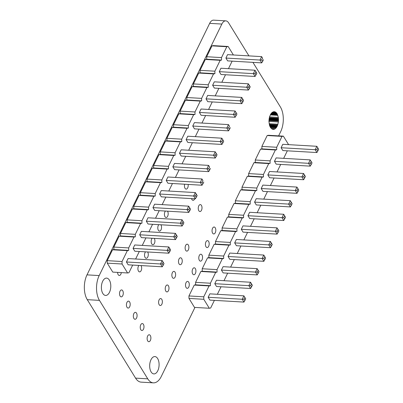 <?xml version="1.0" encoding="UTF-8"?>
<svg xmlns="http://www.w3.org/2000/svg" width="403" height="403" viewBox="0 0 403 403"><rect width="100%" height="100%" fill="white"/><g stroke="black" fill="none" stroke-linecap="round" stroke-linejoin="round"><path stroke-width="0.6" d="M278.619 135.876L280.639 131.736A17.641 9.531 93.3 0 0 280.372 106.931L252.933 62.364M248.943 55.886L228.622 22.87A8.821 4.765 93.3 0 0 225.821 20.86A8.821 4.765 93.3 0 0 221.857 24.059L99.188 275.571A17.641 9.531 93.3 0 0 99.455 300.376L147.755 378.835A17.641 9.531 93.3 0 0 153.357 382.85A17.641 9.531 93.3 0 0 161.286 376.447L194.951 307.424M225.821 20.86L213.635 20.15A8.821 4.765 93.3 0 0 209.671 23.349L87.003 274.861A17.641 9.531 93.3 0 0 87.275 299.666L135.569 378.125A17.641 9.531 93.3 0 0 141.176 382.14L153.357 382.85M109.349 280.09A8.68 4.69 -86.7 0 1 110.357 289.838A8.68 4.69 -86.7 0 1 105.581 295.444A8.68 4.69 -86.7 0 1 101.405 286.508A8.68 4.69 -86.7 0 1 106.594 278.11A8.68 4.69 -86.7 0 1 109.349 280.09M121.308 272.604A3.471 1.874 -86.7 0 1 119.283 275.456A3.471 1.874 -86.7 0 1 117.6 272.388M122.714 290.719A3.471 1.874 -86.7 0 1 123.117 294.618A3.471 1.874 -86.7 0 1 121.207 296.86A3.471 1.874 -86.7 0 1 119.535 293.288A3.471 1.874 -86.7 0 1 121.61 289.928A3.471 1.874 -86.7 0 1 122.714 290.719M140.964 265.562A3.471 1.874 -86.7 0 1 141.085 265.733A3.471 1.874 -86.7 0 1 141.488 269.632A3.471 1.874 -86.7 0 1 139.579 271.879A3.471 1.874 -86.7 0 1 137.927 269.29A3.471 1.874 -86.7 0 1 138.929 265.441M147.599 251.966A3.471 1.874 -86.7 0 1 147.715 252.142A3.471 1.874 -86.7 0 1 148.118 256.041A3.471 1.874 -86.7 0 1 146.208 258.283A3.471 1.874 -86.7 0 1 144.556 255.693A3.471 1.874 -86.7 0 1 145.564 251.845M136.516 313.136A3.471 1.874 -86.7 0 1 136.914 317.035A3.471 1.874 -86.7 0 1 135.005 319.282A3.471 1.874 -86.7 0 1 133.338 315.705A3.471 1.874 -86.7 0 1 135.413 312.345A3.471 1.874 -86.7 0 1 136.516 313.136M143.413 324.344A3.471 1.874 -86.7 0 1 143.816 328.244A3.471 1.874 -86.7 0 1 141.906 330.49A3.471 1.874 -86.7 0 1 140.234 326.914A3.471 1.874 -86.7 0 1 142.309 323.554A3.471 1.874 -86.7 0 1 143.413 324.344M154.228 238.369A3.471 1.874 -86.7 0 1 154.344 238.546A3.471 1.874 -86.7 0 1 154.747 242.445A3.471 1.874 -86.7 0 1 152.838 244.686A3.471 1.874 -86.7 0 1 151.185 242.097A3.471 1.874 -86.7 0 1 152.193 238.254M129.615 301.928A3.471 1.874 -86.7 0 1 130.018 305.827A3.471 1.874 -86.7 0 1 128.109 308.073A3.471 1.874 -86.7 0 1 126.436 304.497A3.471 1.874 -86.7 0 1 128.512 301.137A3.471 1.874 -86.7 0 1 129.615 301.928M150.314 335.553A3.471 1.874 -86.7 0 1 150.717 339.452A3.471 1.874 -86.7 0 1 148.808 341.699A3.471 1.874 -86.7 0 1 147.135 338.122A3.471 1.874 -86.7 0 1 149.211 334.762A3.471 1.874 -86.7 0 1 150.314 335.553M157.649 358.549A8.68 4.69 -86.7 0 1 158.656 368.297A8.68 4.69 -86.7 0 1 153.881 373.908A8.68 4.69 -86.7 0 1 149.704 364.967A8.68 4.69 -86.7 0 1 154.893 356.574A8.68 4.69 -86.7 0 1 157.649 358.549M168.414 285.767A3.471 1.874 -86.7 0 1 168.817 289.666A3.471 1.874 -86.7 0 1 166.907 291.908A3.471 1.874 -86.7 0 1 165.235 288.331A3.471 1.874 -86.7 0 1 167.31 284.976A3.471 1.874 -86.7 0 1 168.414 285.767M161.784 299.358A3.471 1.874 -86.7 0 1 162.187 303.263A3.471 1.874 -86.7 0 1 160.278 305.504A3.471 1.874 -86.7 0 1 158.606 301.928A3.471 1.874 -86.7 0 1 160.681 298.573A3.471 1.874 -86.7 0 1 161.784 299.358M160.857 224.773A3.471 1.874 -86.7 0 1 160.978 224.95A3.471 1.874 -86.7 0 1 161.376 228.849A3.471 1.874 -86.7 0 1 159.467 231.09A3.471 1.874 -86.7 0 1 157.82 228.501A3.471 1.874 -86.7 0 1 158.822 224.657M175.043 272.171A3.471 1.874 -86.7 0 1 175.446 276.07A3.471 1.874 -86.7 0 1 173.537 278.312A3.471 1.874 -86.7 0 1 171.869 274.735A3.471 1.874 -86.7 0 1 173.94 271.38A3.471 1.874 -86.7 0 1 175.043 272.171M167.487 211.182A3.471 1.874 -86.7 0 1 167.608 211.353A3.471 1.874 -86.7 0 1 168.011 215.252A3.471 1.874 -86.7 0 1 166.101 217.499A3.471 1.874 -86.7 0 1 164.449 214.91A3.471 1.874 -86.7 0 1 165.452 211.061M181.677 258.575A3.471 1.874 -86.7 0 1 182.075 262.474A3.471 1.874 -86.7 0 1 180.166 264.721A3.471 1.874 -86.7 0 1 178.499 261.144A3.471 1.874 -86.7 0 1 180.574 257.784A3.471 1.874 -86.7 0 1 181.677 258.575M188.71 282.186A3.471 1.874 -86.7 0 1 189.113 286.085A3.471 1.874 -86.7 0 1 187.204 288.331A3.471 1.874 -86.7 0 1 185.531 284.755A3.471 1.874 -86.7 0 1 187.607 281.395A3.471 1.874 -86.7 0 1 188.71 282.186M195.339 268.589A3.471 1.874 -86.7 0 1 195.742 272.488A3.471 1.874 -86.7 0 1 193.833 274.735A3.471 1.874 -86.7 0 1 192.16 271.159A3.471 1.874 -86.7 0 1 194.236 267.799A3.471 1.874 -86.7 0 1 195.339 268.589M194.709 198.785A3.471 1.874 -86.7 0 1 193.027 200.321A3.471 1.874 -86.7 0 1 191.531 198.598M201.435 205.389A3.471 1.874 -86.7 0 1 201.838 209.288A3.471 1.874 -86.7 0 1 199.928 211.53A3.471 1.874 -86.7 0 1 198.256 207.953A3.471 1.874 -86.7 0 1 200.331 204.598A3.471 1.874 -86.7 0 1 201.435 205.389M188.136 184.418A3.471 1.874 -86.7 0 1 186.126 189.113A3.471 1.874 -86.7 0 1 184.675 184.216M188.307 244.979A3.471 1.874 -86.7 0 1 188.71 248.878A3.471 1.874 -86.7 0 1 186.801 251.124A3.471 1.874 -86.7 0 1 185.128 247.548A3.471 1.874 -86.7 0 1 187.204 244.188A3.471 1.874 -86.7 0 1 188.307 244.979M201.974 254.998A3.471 1.874 -86.7 0 1 202.371 258.897A3.471 1.874 -86.7 0 1 200.462 261.139A3.471 1.874 -86.7 0 1 198.795 257.562A3.471 1.874 -86.7 0 1 200.87 254.207A3.471 1.874 -86.7 0 1 201.974 254.998M215.232 227.806A3.471 1.874 -86.7 0 1 215.635 231.705A3.471 1.874 -86.7 0 1 213.726 233.947A3.471 1.874 -86.7 0 1 212.054 230.375A3.471 1.874 -86.7 0 1 214.129 227.015A3.471 1.874 -86.7 0 1 215.232 227.806M208.603 241.402A3.471 1.874 -86.7 0 1 209.006 245.301A3.471 1.874 -86.7 0 1 207.097 247.543A3.471 1.874 -86.7 0 1 205.424 243.966A3.471 1.874 -86.7 0 1 207.5 240.611A3.471 1.874 -86.7 0 1 208.603 241.402M274.428 111.732L273.627 111.686L274.896 111.767L276.065 112.442L277.083 113.671L278.372 117.419L278.423 121.998L277.516 125.464L269.496 125.227M277.405 125.691L277.219 126.179L269.632 125.741M277.516 125.464L269.441 124.99M277.687 124.955L269.31 124.467M277.964 124.21L269.118 123.696M278.423 121.998L268.917 121.444M278.478 121.127L268.947 120.573M278.533 120.542L268.997 119.988M278.528 120.26L269.018 119.706M278.564 119.676L269.053 119.122M278.518 119.107L269.159 118.563M278.513 118.825L269.214 118.281M278.448 118.265L269.33 117.731M278.372 117.419L269.501 116.9M277.869 115.374L270.242 114.926M277.576 114.729L270.584 114.321M277.395 114.281L270.861 113.903L272.398 112.21L273.959 111.702M277.279 114.099L270.972 113.727M277.083 113.671L271.224 113.329M276.831 113.364L271.501 113.052M276.715 113.178L271.677 112.885M276.453 112.9L271.939 112.639M276.065 112.442L272.378 112.225M274.896 111.767L273.612 111.691M277.219 126.179L276.231 127.766L275.083 128.849L273.833 129.373L272.584 129.287L271.557 128.698L270.398 127.383L269.607 125.686L268.912 121.379L269.511 116.845L270.871 113.888M273.521 129.353L273.078 129.328M274.151 129.242L272.317 129.136M274.302 129.217L272.247 129.096M274.614 129.046L271.889 128.889M275.083 128.849L271.451 128.638M276.231 127.766L270.428 127.424M276.604 127.172L270.096 126.789M276.861 126.804L269.934 126.396M276.972 126.577L269.829 126.159M282.004 136.39L267.189 135.524L268.539 135.287L283.359 136.154L282.004 136.39L276.7 147.266L276.73 149.745L275.375 149.987L270.07 160.862L270.101 163.341L268.746 163.583L263.441 174.459L263.466 176.937L262.116 177.174L256.812 188.05L256.837 190.533L255.482 190.77L250.177 201.646L250.208 204.125L248.853 204.366L243.548 215.242L243.573 217.721L242.223 217.963L236.919 228.839L236.944 231.317L235.594 231.554L230.284 242.43L230.315 244.913L228.959 245.15L223.655 256.026L223.685 258.509L222.33 258.746L217.026 269.622L217.051 272.101L215.701 272.342L210.396 283.218L210.421 285.697L209.066 285.934L203.762 296.81L203.792 299.293L209.308 308.26L210.663 308.023L214.396 300.366M288.588 144.647L283.359 136.154M267.189 135.524L261.885 146.4L276.7 147.266M261.885 146.4L261.91 148.883L260.555 149.12L255.25 159.996L255.28 162.48L253.925 162.716L248.621 173.592L248.646 176.071L247.296 176.312L241.991 187.188L242.017 189.667L240.662 189.909L235.357 200.785L235.387 203.263L234.032 203.5L228.728 214.376L228.753 216.859L227.403 217.096L222.098 227.972L222.124 230.451L220.773 230.692L215.469 241.568L215.494 244.047L214.139 244.289L208.835 255.164L208.865 257.643L207.51 257.88L202.205 268.756L202.23 271.239L200.88 271.476L195.576 282.352L195.601 284.835L194.246 285.072L188.942 295.948L188.972 298.427L194.493 307.393L209.308 308.26M217.358 294.291L221.03 286.77M223.992 280.7L227.66 273.174M230.622 267.103L234.289 259.582M237.251 253.507L240.918 245.986M243.88 239.911L247.553 232.39M250.515 226.315L254.182 218.794M257.144 212.724L260.812 205.198M263.774 199.127L267.441 191.606M270.403 185.531L274.075 178.01M277.037 171.935L280.705 164.414M283.667 158.344L287.334 150.818M269.577 177.748L267.839 174.922L269.511 171.497L303.585 173.486L305.403 176.514L303.65 179.733L269.577 177.748M262.947 191.344L261.209 188.518L262.877 185.093L296.951 187.078L298.774 190.11L297.021 193.329L262.947 191.344M249.684 218.532L247.946 215.711L249.618 212.285L283.692 214.27L285.51 217.298L283.757 220.522L249.684 218.532M256.313 204.936L254.575 202.115L256.248 198.689L290.321 200.674L292.14 203.701L290.392 206.925L256.313 204.936M263.864 261.305L229.791 259.315L228.053 256.494L229.725 253.069L263.799 255.054L265.617 258.086L263.799 255.054L262.126 258.479L263.864 261.305L265.617 258.086M236.425 245.724L234.682 242.898L236.354 239.473L270.428 241.462L272.247 244.49L270.499 247.709L236.425 245.724M277.128 234.113L243.054 232.128L241.316 229.302L242.984 225.876L277.062 227.866L278.881 230.894L277.062 227.866L275.39 231.292L277.128 234.113L278.881 230.894M282.841 150.556L281.098 147.735L282.77 144.309L316.844 146.294L318.662 149.322L316.914 152.546L282.841 150.556M276.206 164.152L274.468 161.326L276.141 157.9L310.214 159.89L312.033 162.918L310.28 166.142L276.206 164.152M243.976 302.089L209.898 300.104L208.16 297.278L209.832 293.852L243.906 295.842L245.724 298.87L243.906 295.842L242.233 299.268L243.976 302.089L245.724 298.87M223.161 272.912L221.423 270.091L223.096 266.665L257.169 268.65L258.988 271.677L257.235 274.901L223.161 272.912M216.532 286.508L214.794 283.682L216.461 280.256L250.535 282.246L252.359 285.274L250.606 288.493L216.532 286.508M261.91 148.883L276.73 149.745M260.555 149.12L275.375 149.987M255.25 159.996L270.07 160.862M255.28 162.48L270.101 163.341M253.925 162.716L268.746 163.583M248.621 173.592L263.441 174.459M248.646 176.071L263.466 176.937M247.296 176.312L262.116 177.174M241.991 187.188L256.812 188.05M242.017 189.667L256.837 190.533M240.662 189.909L255.482 190.77M235.357 200.785L250.177 201.646M235.387 203.263L250.208 204.125M234.032 203.5L248.853 204.366M228.728 214.376L243.548 215.242M228.753 216.859L243.573 217.721M227.403 217.096L242.223 217.963M222.098 227.972L236.919 228.839M222.124 230.451L236.944 231.317M220.773 230.692L235.594 231.554M215.469 241.568L230.284 242.43M215.494 244.047L230.315 244.913M214.139 244.289L228.959 245.15M208.835 255.164L223.655 256.026M208.865 257.643L223.685 258.509M207.51 257.88L222.33 258.746M202.205 268.756L217.026 269.622M202.23 271.239L217.051 272.101M200.88 271.476L215.701 272.342M195.576 282.352L210.396 283.218M195.601 284.835L210.421 285.697M194.246 285.072L209.066 285.934M188.942 295.948L203.762 296.81M188.972 298.427L203.792 299.293M267.839 174.922L301.912 176.912L303.585 173.486L305.403 176.514M304.532 175.104L303.696 176.816L301.912 176.912L303.65 179.733M261.209 188.518L295.283 190.503L297.021 193.329M297.938 191.823L297.066 190.407L295.283 190.503L296.951 187.078L298.774 190.11M247.946 215.711L282.019 217.696L283.757 220.522M284.674 219.01L283.808 217.6L282.019 217.696L283.692 214.27L285.51 217.298M254.575 202.115L288.649 204.099L290.321 200.674L292.14 203.701M291.273 202.291L290.437 204.004L288.649 204.099L290.392 206.925M228.053 256.494L262.126 258.479L263.915 258.383L264.751 256.671M234.682 242.898L268.761 244.888L270.428 241.462L272.247 244.49M271.38 243.074L270.544 244.787L268.761 244.888L270.499 247.709M241.316 229.302L275.39 231.292L277.173 231.196L278.01 229.483M281.098 147.735L315.176 149.72L316.844 146.294L318.662 149.322M317.796 147.911L316.96 149.624L315.176 149.72L316.914 152.546M274.468 161.326L308.542 163.316L310.214 159.89L312.033 162.918M311.166 161.507L310.33 163.22L308.542 163.316L310.28 166.142M208.16 297.278L242.233 299.268L244.022 299.172L244.858 297.459M221.423 270.091L255.497 272.075L257.169 268.65L258.988 271.677M258.116 270.267L257.285 271.98L255.497 272.075L257.235 274.901M214.794 283.682L248.868 285.672L250.535 282.246L252.359 285.274M251.487 283.863L250.651 285.576L248.868 285.672L250.606 288.493M303.696 176.816L304.567 178.227M297.066 190.407L297.903 188.695M283.808 217.6L284.639 215.887M290.437 204.004L291.304 205.414M263.915 258.383L264.781 259.799M270.544 244.787L271.415 246.203M277.173 231.196L278.045 232.607M316.96 149.624L317.831 151.034M310.33 163.22L311.197 164.631M244.022 299.172L244.893 300.583M257.285 271.98L258.152 273.39M250.651 285.576L251.522 286.986M233.392 54.979L228.158 46.481L213.338 45.62L211.988 45.856L206.684 56.732L206.709 59.211L205.359 59.453L200.054 70.329L200.079 72.807L198.724 73.049L193.42 83.925L193.45 86.403L192.095 86.64L186.791 97.516L186.816 99.999L185.466 100.236L180.161 111.112L180.186 113.596L178.831 113.832L173.527 124.708L173.557 127.187L172.202 127.429L166.897 138.305L166.928 140.783L165.573 141.02L160.268 151.901L160.293 154.379L158.943 154.616L153.639 165.492L153.664 167.975L152.309 168.212L147.004 179.088L147.035 181.567L145.679 181.808L140.375 192.684L140.4 195.163L139.05 195.405L133.746 206.281L133.771 208.759L132.421 208.996L127.116 219.872L127.141 222.355L125.786 222.592L120.482 233.468L120.512 235.951L119.157 236.188L113.853 247.064L113.878 249.543L112.528 249.784L107.223 260.66L107.248 263.139L112.769 272.106L127.59 272.972L128.94 272.73L132.673 265.078M107.248 263.139L122.069 264.005L127.59 272.972M135.635 259.003L139.307 251.482M142.269 245.407L145.936 237.886M148.898 231.816L152.566 224.29M155.528 218.219L159.2 210.698M162.162 204.623L165.829 197.102M168.792 191.027L172.459 183.506M175.421 177.431L179.088 169.91M182.05 163.84L185.723 156.314M188.685 150.243L192.352 142.722M195.314 136.647L198.981 129.126M201.943 123.051L205.616 115.53M208.578 109.46L212.245 101.934M215.207 95.864L218.874 88.343M221.836 82.267L225.504 74.746M228.466 68.671L232.138 61.15M228.158 46.481L226.808 46.723L221.504 57.599L221.529 60.077L220.179 60.314L214.875 71.19L214.9 73.673L213.545 73.91L208.24 84.786L208.27 87.27L206.915 87.506L201.611 98.382L201.636 100.861L200.286 101.103L194.981 111.979L195.007 114.457L193.652 114.694L188.347 125.575L188.377 128.053L187.022 128.29L181.718 139.166L181.743 141.649L180.393 141.886L175.088 152.762L175.114 155.241L173.764 155.482L168.459 166.358L168.484 168.837L167.129 169.079L161.825 179.955L161.855 182.433L160.5 182.67L155.195 193.546L155.22 196.029L153.87 196.266L148.566 207.142L148.591 209.625L147.236 209.862L141.932 220.738L141.962 223.217L140.607 223.458L135.302 234.334L135.332 236.813L133.977 237.05L128.673 247.926L128.698 250.409L127.348 250.646L122.044 261.522L122.069 264.005M175.512 239.609L177.265 236.39L175.446 233.362L141.372 231.372L139.7 234.798L141.438 237.624L175.512 239.609L173.774 236.788L175.562 236.692L176.398 234.979L175.446 233.362L173.774 236.788L139.7 234.798M189.692 210.915L190.528 209.202L188.705 206.17L154.631 204.185L152.964 207.61L154.702 210.431L188.775 212.421L187.037 209.595L188.821 209.5L189.692 210.915L188.775 212.421M183.063 224.506L183.894 222.794L182.075 219.766L148.002 217.781L146.329 221.207L148.072 224.028L182.146 226.018L180.408 223.191L182.191 223.096L183.063 224.506L182.146 226.018M172.857 166.827L174.595 169.648L208.668 171.638L206.93 168.812L208.714 168.716L209.55 167.003L208.598 165.386L206.93 168.812L172.857 166.827L174.524 163.401L208.598 165.386L209.55 167.003M166.222 180.418L167.96 183.244L202.034 185.229L200.296 182.408L202.084 182.312L202.921 180.599L201.968 178.982L200.296 182.408L166.222 180.418L167.895 176.993L201.968 178.982L202.921 180.599M195.405 198.825L197.158 195.606L195.339 192.574L161.265 190.589L159.593 194.014L161.331 196.84L195.405 198.825L193.667 195.999L195.455 195.903L196.286 194.191L195.339 192.574L193.667 195.999L159.593 194.014M215.298 158.041L217.051 154.817L215.232 151.79L181.154 149.805L179.486 153.231L181.224 156.052L215.298 158.041L213.56 155.215L215.343 155.12L216.179 153.407L215.232 151.79L213.56 155.215L179.486 153.231M225.902 58.062L227.64 60.888L261.713 62.873L259.975 60.052L261.759 59.956L262.595 58.244L261.648 56.627L259.975 60.052L225.902 58.062L227.569 54.637L261.648 56.627L262.595 58.244M255.084 76.469L256.837 73.25L255.013 70.223L220.94 68.233L219.267 71.658L221.01 74.484L255.084 76.469L253.346 73.648L255.129 73.553L255.965 71.84L255.013 70.223L253.346 73.648L219.267 71.658M249.366 88.559L250.203 86.847L248.384 83.814L214.31 81.829L212.638 85.255L214.376 88.081L248.45 90.065L246.712 87.239L248.5 87.144L249.366 88.559L248.45 90.065M235.191 117.258L236.944 114.034L235.12 111.006L201.047 109.017L199.379 112.442L201.117 115.268L235.191 117.258L233.453 114.432L235.236 114.336L236.072 112.623L235.12 111.006L233.453 114.432L199.379 112.442M242.737 102.15L243.573 100.438L241.755 97.41L207.681 95.425L206.009 98.851L207.746 101.672L241.82 103.662L240.082 100.836L241.871 100.74L242.737 102.15L241.82 103.662M192.745 126.038L194.483 128.864L228.561 130.849L226.818 128.028L228.607 127.932L229.443 126.22L228.491 124.603L226.818 128.028L192.745 126.038L194.417 122.613L228.491 124.603L229.443 126.22M222.844 142.939L223.68 141.226L221.862 138.194L187.788 136.209L186.115 139.634L187.853 142.461L221.927 144.445L220.189 141.619L221.977 141.524L222.844 142.939L221.927 144.445M168.882 253.205L170.635 249.986L168.817 246.958L134.743 244.969L133.071 248.394L134.809 251.22L168.882 253.205L167.144 250.384L168.928 250.288L169.764 248.575L168.817 246.958L167.144 250.384L133.071 248.394M163.17 265.295L164.006 263.582L162.182 260.55L128.109 258.565L126.441 261.99L128.179 264.816L162.253 266.801L160.515 263.975L162.298 263.879L163.17 265.295L162.253 266.801M107.223 260.66L122.044 261.522M112.528 249.784L127.348 250.646M113.878 249.543L128.698 250.409M113.853 247.064L128.673 247.926M119.157 236.188L133.977 237.05M120.512 235.951L135.332 236.813M120.482 233.468L135.302 234.334M125.786 222.592L140.607 223.458M127.141 222.355L141.962 223.217M127.116 219.872L141.932 220.738M132.421 208.996L147.236 209.862M133.771 208.759L148.591 209.625M133.746 206.281L148.566 207.142M139.05 195.405L153.87 196.266M140.4 195.163L155.22 196.029M140.375 192.684L155.195 193.546M145.679 181.808L160.5 182.67M147.035 181.567L161.855 182.433M147.004 179.088L161.825 179.955M152.309 168.212L167.129 169.079M153.664 167.975L168.484 168.837M153.639 165.492L168.459 166.358M158.943 154.616L173.764 155.482M160.293 154.379L175.114 155.241M160.268 151.901L175.088 152.762M165.573 141.02L180.393 141.886M166.928 140.783L181.743 141.649M166.897 138.305L181.718 139.166M172.202 127.429L187.022 128.29M173.557 127.187L188.377 128.053M173.527 124.708L188.347 125.575M178.831 113.832L193.652 114.694M180.186 113.596L195.007 114.457M180.161 111.112L194.981 111.979M185.466 100.236L200.286 101.103M186.816 99.999L201.636 100.861M186.791 97.516L201.611 98.382M192.095 86.64L206.915 87.506M193.45 86.403L208.27 87.27M193.42 83.925L208.24 84.786M198.724 73.049L213.545 73.91M200.079 72.807L214.9 73.673M200.054 70.329L214.875 71.19M205.359 59.453L220.179 60.314M206.709 59.211L221.529 60.077M206.684 56.732L221.504 57.599M211.988 45.856L226.808 46.723M152.964 207.61L187.037 209.595L188.705 206.17L189.657 207.787L188.821 209.5M146.329 221.207L180.408 223.191L182.075 219.766L183.027 221.383L182.191 223.096M212.638 85.255L246.712 87.239L248.384 83.814L249.336 85.431L248.5 87.144M206.009 98.851L240.082 100.836L241.755 97.41L242.702 99.027L241.871 100.74M186.115 139.634L220.189 141.619L221.862 138.194L222.814 139.811L221.977 141.524M126.441 261.99L160.515 263.975L162.182 260.55L163.134 262.167L162.298 263.879M176.428 238.102L175.562 236.692M177.265 236.39L176.398 234.979M190.528 209.202L189.657 207.787M183.894 222.794L183.027 221.383M208.668 171.638L209.585 170.126L208.714 168.716M210.421 168.414L209.585 170.126M202.034 185.229L202.951 183.723L202.084 182.312M203.787 182.01L202.951 183.723M196.321 197.319L195.455 195.903M197.158 195.606L196.286 194.191M216.215 156.53L215.343 155.12M217.051 154.817L216.179 153.407M261.713 62.873L262.63 61.367L261.759 59.956M263.466 59.654L262.63 61.367M256.001 74.963L255.129 73.553M256.837 73.25L255.965 71.84M250.203 86.847L249.336 85.431M236.108 115.747L235.236 114.336M236.944 114.034L236.072 112.623M243.573 100.438L242.702 99.027M228.561 130.849L229.478 129.343L228.607 127.932M230.309 127.63L229.478 129.343M223.68 141.226L222.814 139.811M169.799 251.699L168.928 250.288M170.635 249.986L169.764 248.575M164.006 263.582L163.134 262.167M221.857 24.059L209.671 23.349M99.188 275.571L87.003 274.861M99.455 300.376L87.275 299.666M147.755 378.835L135.569 378.125M275.924 112.361L272.509 112.16M275.042 111.853L273.461 111.757M275.224 128.713L271.305 128.486M276.09 127.897L270.554 127.575"/></g></svg>
